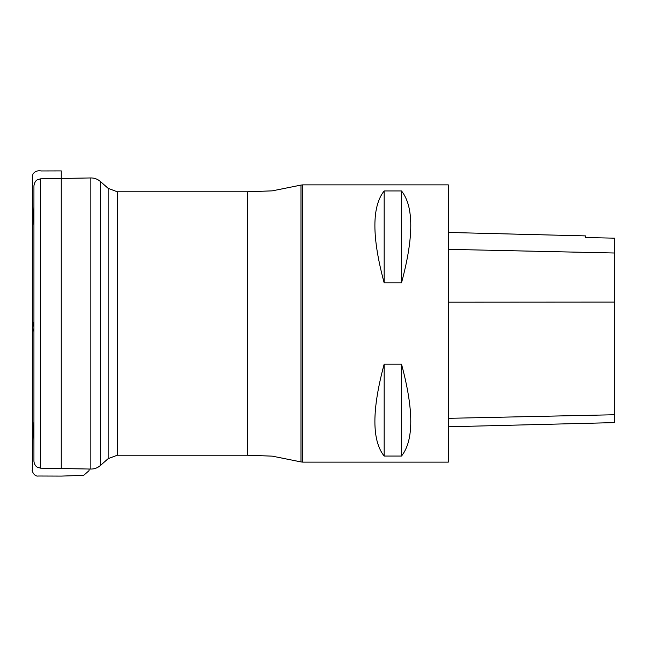 <?xml version="1.0" encoding="UTF-8"?>
<svg xmlns="http://www.w3.org/2000/svg" width="647" height="647" viewBox="0 0 647 647"><rect width="100%" height="100%" fill="white"/><g stroke="black" fill="none" stroke-linecap="round" stroke-linejoin="round"><path stroke-width="0.97" d="M40.632 468.161L40.632 178.839L90.863 177.941L90.863 469.059L40.632 468.161L37.663 467.377C37.785 467.563 34.299 465.929 33.935 461.214L33.935 185.786C34.857 180.052 37.938 179.607 37.858 179.526L40.632 178.839M33.935 459.556L33.935 461.214M33.935 202.244L33.935 203.708M448.29 462.136L448.29 184.864L302.723 184.864L302.723 462.136L448.29 462.136M384.172 190.946C371.799 206.442 371.799 237.085 384.172 282.885L401.496 282.885C413.87 237.085 413.87 206.442 401.496 190.946L384.172 190.946L384.172 282.885M384.172 364.115C371.799 409.915 371.799 440.558 384.172 456.054L401.496 456.054C413.87 440.558 413.87 409.915 401.496 364.115L384.172 364.115L384.172 456.054M448.29 426.785L614.65 422.604L614.65 238.177L585.535 237.53L585.535 235.896L448.29 232.451M401.496 456.054L401.496 364.115M401.496 282.885L401.496 190.946M33.935 421.804L33.062 432.746L32.358 465.379L32.35 178.289L32.358 324.171C32.779 329.032 32.334 329.493 33.935 331.345L32.593 327.778L33.935 322.594L32.358 322.958L32.35 177.804C32.746 175.871 31.525 179.065 33.046 173.865C35.067 171.301 37.793 170.331 41.23 170.954L61.255 170.905L61.255 178.467M302.723 184.864L300.992 185.082L300.992 461.918L272.25 456.143L247.267 455.205L247.267 191.795L117.325 191.795L117.325 455.205L108.17 458.65L108.17 188.35L100.261 181.395L100.261 465.605C97.56 467.927 94.422 469.075 90.863 469.059M614.65 414.751L448.29 418.326M614.65 302.1L448.29 302.181M614.65 253.009L448.29 249.338M61.255 468.533L61.255 170.905M32.358 323.209L32.358 469.965L32.358 323.209M247.267 455.205L117.325 455.205M108.17 458.65L100.261 465.605M100.261 181.395C97.56 179.073 94.422 177.925 90.863 177.941M117.325 191.795L108.17 188.35M300.992 461.918L302.723 462.136M300.992 185.082L272.25 190.857L247.267 191.795M33.935 225.14L33.062 214.303L32.358 181.629L32.35 468.711L32.358 177.035L32.35 470.353C31.485 468.905 33.345 477.001 38.577 476.014L61.255 476.095L83.641 475.367L89.003 470.717L89.124 469.026"/></g></svg>
